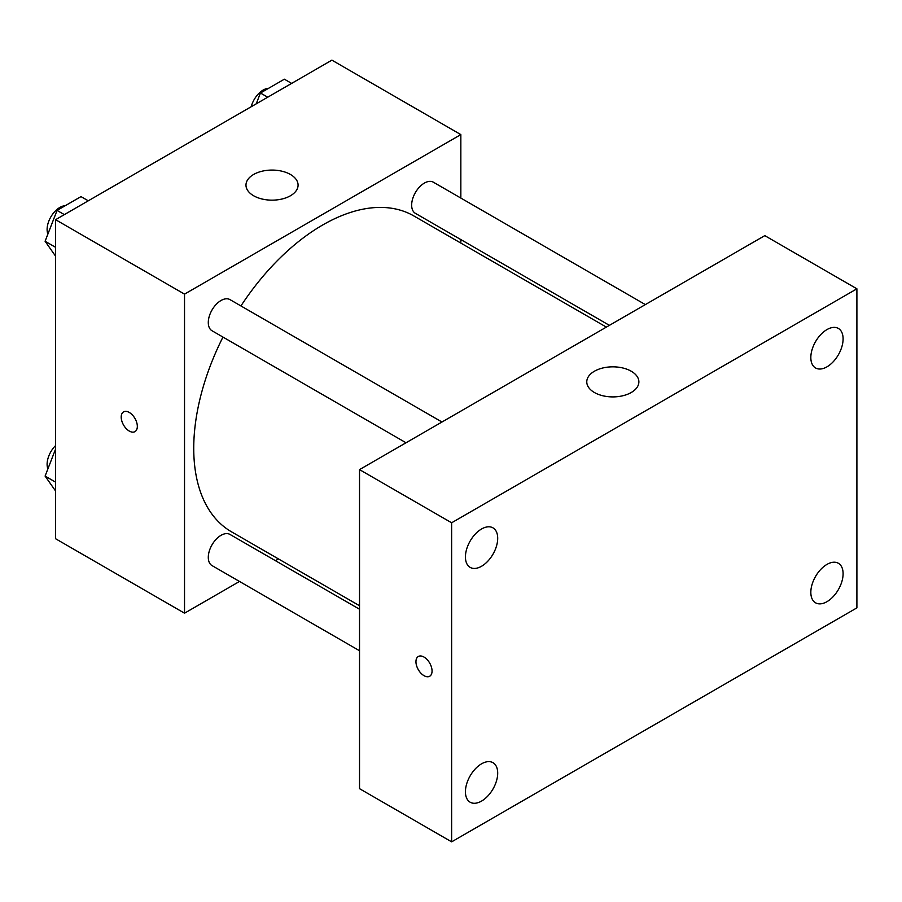 <?xml version="1.0" encoding="UTF-8"?>
<svg xmlns="http://www.w3.org/2000/svg" width="902" height="902" viewBox="0 0 902 902"><rect width="100%" height="100%" fill="white"/><g stroke="black" fill="none" stroke-linecap="round" stroke-linejoin="round"><path stroke-width="1.35" d="M239.504 581.452L184.527 613.191L55.586 538.742L55.586 219.682L331.902 60.152L460.843 134.601L460.843 198.068M278.493 558.947L275.448 560.694M222.963 337.077A182.362 105.286 120 0 0 193.738 448.339A182.362 105.286 120 0 0 231.51 531.819L359.526 605.738M606.358 327.099L413.871 215.961A182.362 105.286 120 0 0 240.935 305.936M460.843 239.582L460.843 243.089M184.527 613.191L184.527 294.131L460.843 134.601M645.347 304.594L433.366 182.204A17.972 10.373 120 0 0 419.509 187.018A17.972 10.373 120 0 0 411.662 205.115A17.972 10.373 120 0 0 415.382 213.334L609.402 325.351M359.526 609.233L229.987 534.446A17.972 10.373 120 0 0 216.142 539.261A17.972 10.373 120 0 0 208.294 557.357A17.972 10.373 120 0 0 212.015 565.588L359.526 650.748M406.024 442.769L212.015 330.752A17.972 10.373 -60 0 1 212.015 309.995A17.972 10.373 -60 0 1 229.987 299.622L441.98 422.012M184.527 294.131L55.586 219.682M253.609 195.745A26.057 15.041 180 0 1 245.975 185.113A26.057 15.041 180 0 1 272.032 170.072A26.057 15.041 180 0 1 298.077 185.113A26.057 15.041 180 0 1 281.999 199.015A26.057 15.041 180 0 1 253.609 195.745M137.329 426.409A11.399 6.585 60 0 1 134.962 431.618A11.399 6.585 60 0 1 123.563 425.045A11.399 6.585 60 0 1 123.563 411.887A11.399 6.585 60 0 1 132.346 414.931A11.399 6.585 60 0 1 137.329 426.409M134.973 431.618A11.399 6.585 60 0 1 123.574 425.034A11.399 6.585 60 0 1 123.574 411.876M359.526 788.675L359.526 469.615L764.795 235.636L856.9 288.809L856.9 607.869L451.631 841.848L359.526 788.675M451.631 841.848L451.631 522.788L359.526 469.615M432.058 671.02A11.399 6.585 60 0 1 429.702 676.241A11.399 6.585 60 0 1 418.302 669.656A11.399 6.585 60 0 1 418.302 656.498A11.399 6.585 60 0 1 427.086 659.554A11.399 6.585 60 0 1 432.058 671.02M451.631 522.788L856.9 288.809M631.242 392.505A26.057 15.041 180 0 1 602.852 395.764A26.057 15.041 180 0 1 586.774 381.873A26.057 15.041 180 0 1 612.819 366.832A26.057 15.041 180 0 1 638.875 381.873A26.057 15.041 180 0 1 631.242 392.505M826.965 329.58A22.821 13.18 120 0 0 810.83 357.519A22.821 13.18 120 0 0 815.555 367.971A22.821 13.18 120 0 0 838.375 354.79A22.821 13.18 120 0 0 838.375 328.441A22.821 13.18 120 0 0 826.965 329.58M481.567 528.989A22.821 13.18 120 0 0 465.432 556.94A22.821 13.18 120 0 0 470.156 567.381A22.821 13.18 120 0 0 492.977 554.211A22.821 13.18 120 0 0 492.977 527.862A22.821 13.18 120 0 0 481.567 528.989M481.567 763.814A22.821 13.18 120 0 0 465.432 791.764A22.821 13.18 120 0 0 470.156 802.216A22.821 13.18 120 0 0 492.977 789.036A22.821 13.18 120 0 0 492.977 762.686A22.821 13.18 120 0 0 481.567 763.814M826.965 564.404A22.821 13.18 120 0 0 810.83 592.355A22.821 13.18 120 0 0 815.555 602.807A22.821 13.18 120 0 0 838.375 589.626A22.821 13.18 120 0 0 838.375 563.276A22.821 13.18 120 0 0 826.965 564.404M429.702 676.229A11.399 6.585 60 0 1 418.314 669.656A11.399 6.585 60 0 1 418.314 656.498M55.586 256.168L45.1 241.262L57.063 210.425L81 196.602L88.272 200.808M55.586 247.306L45.1 241.262M64.346 214.62L57.063 210.425M65.203 205.724A17.972 10.373 120 0 0 47.107 229.469A17.972 10.373 120 0 0 47.885 234.069M256.236 103.831L260.43 93.007L284.367 79.196L291.639 83.39M267.714 97.213L260.43 93.007M268.57 88.306A17.972 10.373 120 0 0 251.207 106.74M55.586 491.004L45.1 476.087L55.586 449.072M55.586 482.142L45.1 476.087M55.586 445.565A17.972 10.373 120 0 0 47.107 464.293A17.972 10.373 120 0 0 47.885 468.905"/></g></svg>
